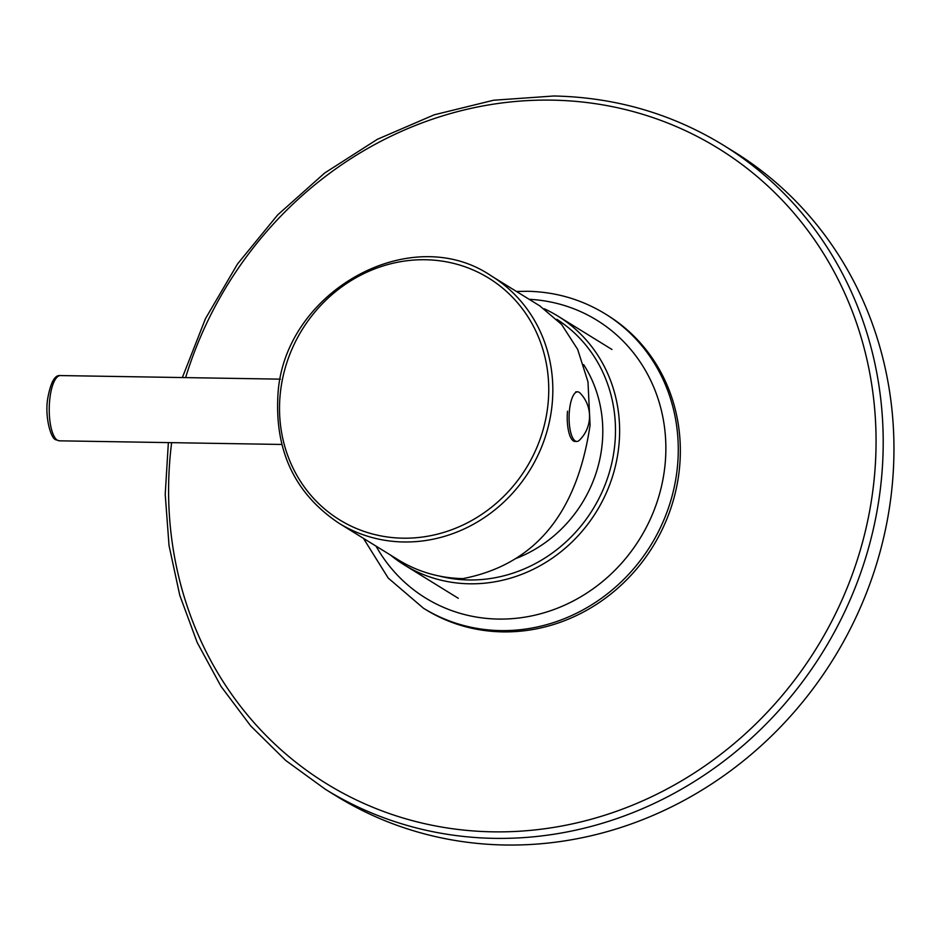 <?xml version="1.0" encoding="UTF-8"?>
<svg xmlns="http://www.w3.org/2000/svg" width="941" height="941" viewBox="0 0 941 941"><rect width="100%" height="100%" fill="white"/><g stroke="black" fill="none" stroke-linecap="round" stroke-linejoin="round"><path stroke-width="1.41" d="M556.79 319.27A142.95 132.54 121.7 0 1 607.604 477.934A142.95 132.54 121.7 0 1 468.724 579.962A142.95 132.54 121.7 0 1 439.212 576.021M544.286 308.801A146.208 135.563 121.7 0 1 557.872 316.082A146.208 135.563 121.7 0 1 611.897 478.428A146.208 135.563 121.7 0 1 469.5 583.796A146.208 135.563 121.7 0 1 404.195 564.859A146.208 135.563 121.7 0 1 390.444 555.025M583.643 364.614A129.564 120.13 121.7 0 1 516.291 558.366M539.816 305.896L561.589 324.433L577.656 349.382L587.984 381.858L590.078 425.144C576.48 517.068 531.936 565.118 463.031 578.609A145.232 134.657 -58.3 0 1 398.161 559.789L338.854 523.161A145.232 134.657 -58.3 0 0 552.355 401.842A145.232 134.657 -58.3 0 0 491.496 276.042L540.369 306.237M576.809 441.447A24.807 8.14 90.9 0 1 575.269 440.964A24.807 8.14 -89.1 0 1 569.164 414.122A24.807 8.14 -89.1 0 1 577.621 391.844A24.807 8.14 -89.1 0 1 579.174 392.338A24.807 8.14 90.9 0 1 580.126 393.115A33.264 33.264 0 0 1 579.362 440.259A24.807 8.14 90.9 0 1 576.809 441.447L574.963 441.411A24.807 8.14 -89.1 0 1 573.41 440.929A24.807 8.14 -89.1 0 1 567.505 411.205M734.086 151.807A378.576 351.005 121.7 0 1 873.954 572.152A378.576 351.005 121.7 0 1 505.258 845.006A378.576 351.005 -58.3 0 1 336.16 795.957L325.421 789.323A378.576 351.005 -58.3 0 0 494.519 838.36A378.576 351.005 -58.3 0 0 863.203 565.506A378.576 351.005 -58.3 0 0 723.335 145.173L734.086 151.807M607.298 315.164A172.968 160.37 121.7 0 1 671.204 507.211A172.968 160.37 121.7 0 1 502.753 631.882A172.968 160.37 121.7 0 1 425.497 609.474L423.415 608.192A172.968 160.37 -58.3 0 0 500.683 630.599A172.968 160.37 -58.3 0 0 669.133 505.929A172.968 160.37 -58.3 0 0 605.228 313.871L607.298 315.164M281.782 444.458L59.412 440.823A32.641 10.704 -89.1 0 1 57.377 440.188A32.641 10.704 -89.1 0 1 49.344 404.877A32.641 10.704 -89.1 0 1 60.483 375.565L280.383 379.152M279.983 396.773A142.02 131.681 -58.3 0 0 402.936 538.181A142.02 131.681 -58.3 0 0 548.285 401.148A142.02 131.681 -58.3 0 0 425.344 259.74A142.02 131.681 -58.3 0 0 279.983 396.773M171.638 442.658A373.201 346.017 -58.3 0 0 492.896 831.832A373.201 346.017 -58.3 0 0 874.836 471.735A373.201 346.017 -58.3 0 0 551.767 100.134A373.201 346.017 -58.3 0 0 185.624 377.612M376.024 546.121A163.181 151.301 -58.3 0 0 498.33 619.072A163.181 151.301 -58.3 0 0 665.099 464.266A163.181 151.301 -58.3 0 0 529.16 299.309M611.956 349.487L557.872 316.082M458.279 598.276L404.195 564.859M59.412 440.823L55.919 439.765C50.932 439.071 44.662 417.028 47.685 398.713C50.626 382.34 54.884 374.624 60.483 375.565M491.496 276.042C409.97 220.088 281.641 293.016 277.83 397.149C275.231 452.103 295.568 494.107 338.854 523.161M577.621 391.844L575.774 391.821M723.335 145.173C671.803 113.649 615.296 97.264 553.826 95.994L493.59 100.24L434.236 114.802L377.423 139.268L324.751 172.956L277.689 214.889L237.555 263.915L205.479 318.646L182.366 377.553M168.368 442.611L165.216 494.354L169.039 545.58L179.766 595.288L197.198 642.515L220.994 686.354L250.706 725.934L285.735 760.481L325.421 789.323M605.228 313.871C581.526 299.391 555.566 291.851 527.348 291.275L516.468 291.475M363.438 538.346L388.221 578.068L423.415 608.192"/></g></svg>
